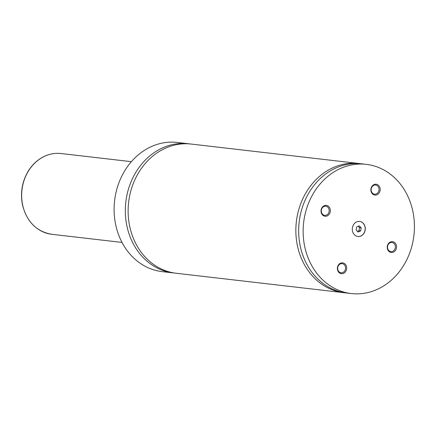 <?xml version="1.0" encoding="UTF-8"?>
<svg xmlns="http://www.w3.org/2000/svg" width="436" height="436" viewBox="0 0 436 436"><rect width="100%" height="100%" fill="white"/><g stroke="black" fill="none" stroke-linecap="round" stroke-linejoin="round"><path stroke-width="0.65" d="M189.851 143.929A65.029 55.508 96.6 0 0 188.456 143.744A65.029 55.508 96.6 0 0 163.614 147.439A65.029 55.508 96.6 0 0 125.552 216.594A65.029 55.508 96.6 0 0 173.479 272.941A65.029 55.508 96.6 0 0 174.88 273.083M360.381 163.696A65.029 55.508 96.6 0 0 358.981 163.511L191.257 144.071A65.029 55.508 96.6 0 0 128.631 202.277A65.029 55.508 96.6 0 0 176.28 273.268L344.004 292.709A65.029 55.508 96.6 0 0 345.41 292.85M356.762 221.853A7.586 6.475 96.6 0 0 352.321 229.919A7.586 6.475 96.6 0 0 357.912 236.492A7.586 6.475 96.6 0 0 360.812 236.061A7.586 6.475 96.6 0 0 365.248 227.995A7.586 6.475 96.6 0 0 359.656 221.423A7.586 6.475 96.6 0 0 356.762 221.853M357.858 236.486A7.586 6.475 96.6 0 0 360.697 236.05A7.586 6.475 96.6 0 0 365.139 228.012A7.586 6.475 96.6 0 0 359.602 221.412M340.587 263.159A5.445 4.649 96.6 0 0 337.611 270.14A5.445 4.649 96.6 0 0 343.492 273.356A5.445 4.649 96.6 0 0 346.467 266.374A5.445 4.649 96.6 0 0 340.587 263.159M342.832 272.522A4.605 3.929 96.6 0 0 345.53 267.622A4.605 3.929 96.6 0 0 342.135 263.633A4.605 3.929 96.6 0 0 340.374 263.894A4.605 3.929 96.6 0 0 337.682 268.794A4.605 3.929 96.6 0 0 341.072 272.783A4.605 3.929 96.6 0 0 342.832 272.522M390.433 241.975A5.445 4.649 96.6 0 0 387.457 248.956A5.445 4.649 96.6 0 0 393.343 252.177A5.445 4.649 96.6 0 0 396.313 245.196A5.445 4.649 96.6 0 0 390.433 241.975M392.683 251.338A4.605 3.929 96.6 0 0 395.376 246.438A4.605 3.929 96.6 0 0 391.986 242.449A4.605 3.929 96.6 0 0 390.225 242.71A4.605 3.929 96.6 0 0 387.528 247.61A4.605 3.929 96.6 0 0 390.923 251.599A4.605 3.929 96.6 0 0 392.683 251.338M374.077 184.553A5.445 4.649 96.6 0 0 371.101 191.535A5.445 4.649 96.6 0 0 376.982 194.756A5.445 4.649 96.6 0 0 379.958 187.774A5.445 4.649 96.6 0 0 374.077 184.553M376.323 193.916A4.605 3.929 96.6 0 0 379.02 189.022A4.605 3.929 96.6 0 0 375.625 185.028A4.605 3.929 96.6 0 0 373.87 185.289A4.605 3.929 96.6 0 0 371.172 190.189A4.605 3.929 96.6 0 0 374.568 194.184A4.605 3.929 96.6 0 0 376.323 193.916M324.231 205.738A5.445 4.649 96.6 0 0 321.256 212.719A5.445 4.649 96.6 0 0 327.136 215.94A5.445 4.649 96.6 0 0 330.112 208.958A5.445 4.649 96.6 0 0 324.231 205.738M326.477 215.101A4.605 3.929 96.6 0 0 329.175 210.201A4.605 3.929 96.6 0 0 325.779 206.212A4.605 3.929 96.6 0 0 324.019 206.473A4.605 3.929 96.6 0 0 321.321 211.373A4.605 3.929 96.6 0 0 324.716 215.362A4.605 3.929 96.6 0 0 326.477 215.101M188.456 143.744L177.234 142.447A65.029 55.508 96.6 0 0 152.398 146.142A65.029 55.508 96.6 0 0 114.33 215.291A65.029 55.508 96.6 0 0 162.257 271.644L173.479 272.941M358.981 163.511A65.029 55.508 96.6 0 0 296.355 221.722A65.029 55.508 96.6 0 0 344.004 292.709M341.437 168.056A65.029 55.508 96.6 0 0 303.369 237.206A65.029 55.508 96.6 0 0 351.296 293.553A65.029 55.508 96.6 0 0 376.132 289.858A65.029 55.508 96.6 0 0 414.2 220.709A65.029 55.508 96.6 0 0 366.273 164.356A65.029 55.508 96.6 0 0 341.437 168.056M366.273 164.356L361.787 163.838A65.029 55.508 96.6 0 0 299.161 222.044A65.029 55.508 96.6 0 0 346.811 293.036L351.296 293.553M360.67 230.938L361.215 227.865L359.22 225.864L356.681 226.949L356.13 230.023L358.125 232.023L360.67 230.938L358.986 230.748L359.537 227.668L361.215 227.865M357.487 231.385L358.986 230.748M359.537 227.668L358.179 226.311M61.116 153.532A40.646 34.695 96.6 0 0 45.589 155.843A40.646 34.695 96.6 0 0 21.8 199.061A40.646 34.695 96.6 0 0 51.753 234.285C36.591 231.647 26.841 221.875 22.503 204.958C20.094 192.478 22.182 180.918 28.771 170.274C33.147 163.593 38.706 158.791 45.458 155.859C50.56 153.712 55.781 152.938 61.116 153.532L131.383 161.68M51.753 234.285L122.026 242.427"/></g></svg>
